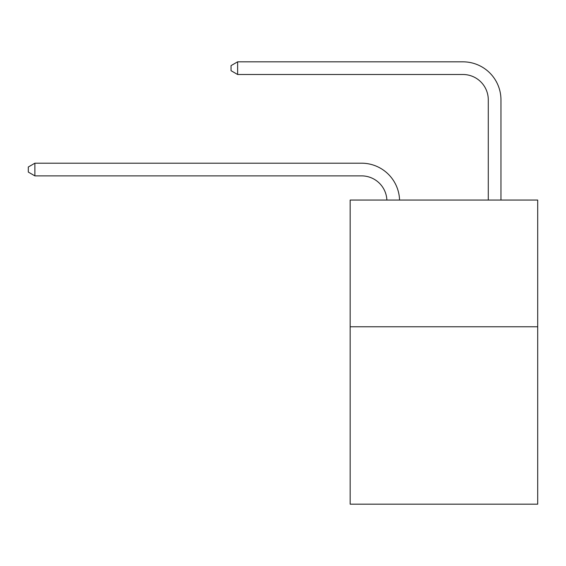 <?xml version="1.0" encoding="UTF-8"?>
<svg xmlns="http://www.w3.org/2000/svg" width="566" height="566" viewBox="0 0 566 566"><rect width="100%" height="100%" fill="white"/><g stroke="black" fill="none" stroke-linecap="round" stroke-linejoin="round"><path stroke-width="0.85" d="M537.7 326.766L537.7 504.172L350.163 504.172L350.163 200.053L537.7 200.053L537.7 326.766L350.163 326.766M361.561 175.877A25.343 25.343 0 0 1 386.882 200.053A25.343 25.343 0 0 0 361.561 175.877A25.343 25.343 0 0 1 386.882 200.053A25.343 25.343 0 0 0 361.561 175.877A25.343 25.343 0 0 1 386.882 200.053A25.343 25.343 0 0 0 361.561 175.877A25.343 25.343 0 0 1 386.882 200.053A25.343 25.343 0 0 0 361.561 175.877A25.343 25.343 0 0 1 386.882 200.053A25.343 25.343 0 0 0 361.561 175.877A25.343 25.343 0 0 1 386.882 200.053A25.343 25.343 0 0 0 361.561 175.877A25.343 25.343 0 0 1 386.882 200.053A25.343 25.343 0 0 0 361.561 175.877A25.343 25.343 0 0 1 386.882 200.053A25.343 25.343 0 0 0 361.561 175.877A25.343 25.343 0 0 1 386.882 200.053A25.343 25.343 0 0 0 361.561 175.877A25.343 25.343 0 0 1 386.882 200.053A25.343 25.343 0 0 0 361.561 175.877L34.887 175.877L28.3 172.071L28.3 167.005L34.887 163.199L361.561 163.199A38.014 38.014 0 0 1 399.561 200.053M488.281 200.053L488.281 99.842A25.343 25.343 0 0 0 462.938 74.5L237.635 74.5L231.048 70.7L231.048 65.628L237.635 61.828L462.938 61.828A38.014 38.014 1.2 0 1 500.952 99.842L500.952 200.053M34.887 175.877L34.887 163.199L361.561 163.199M488.281 99.842A25.343 25.343 -178.8 0 0 462.938 74.5A25.343 25.343 -178.8 0 1 488.281 99.842A25.343 25.343 -178.8 0 0 462.938 74.5A25.343 25.343 -178.8 0 1 488.281 99.842A25.343 25.343 -178.8 0 0 462.938 74.5A25.343 25.343 -178.8 0 1 488.281 99.842A25.343 25.343 -178.8 0 0 462.938 74.5A25.343 25.343 -178.8 0 1 488.281 99.842A25.343 25.343 -178.8 0 0 462.938 74.5A25.343 25.343 -178.8 0 1 488.281 99.842A25.343 25.343 -178.8 0 0 462.938 74.5A25.343 25.343 -178.8 0 1 488.281 99.842A25.343 25.343 -178.8 0 0 462.938 74.5A25.343 25.343 -178.8 0 1 488.281 99.842A25.343 25.343 -178.8 0 0 462.938 74.5A25.343 25.343 -178.8 0 1 488.281 99.842A25.343 25.343 -178.8 0 0 462.938 74.5A25.343 25.343 -178.8 0 1 488.281 99.842A25.343 25.343 -178.8 0 0 462.938 74.5M237.635 61.828L237.635 74.5"/></g></svg>
